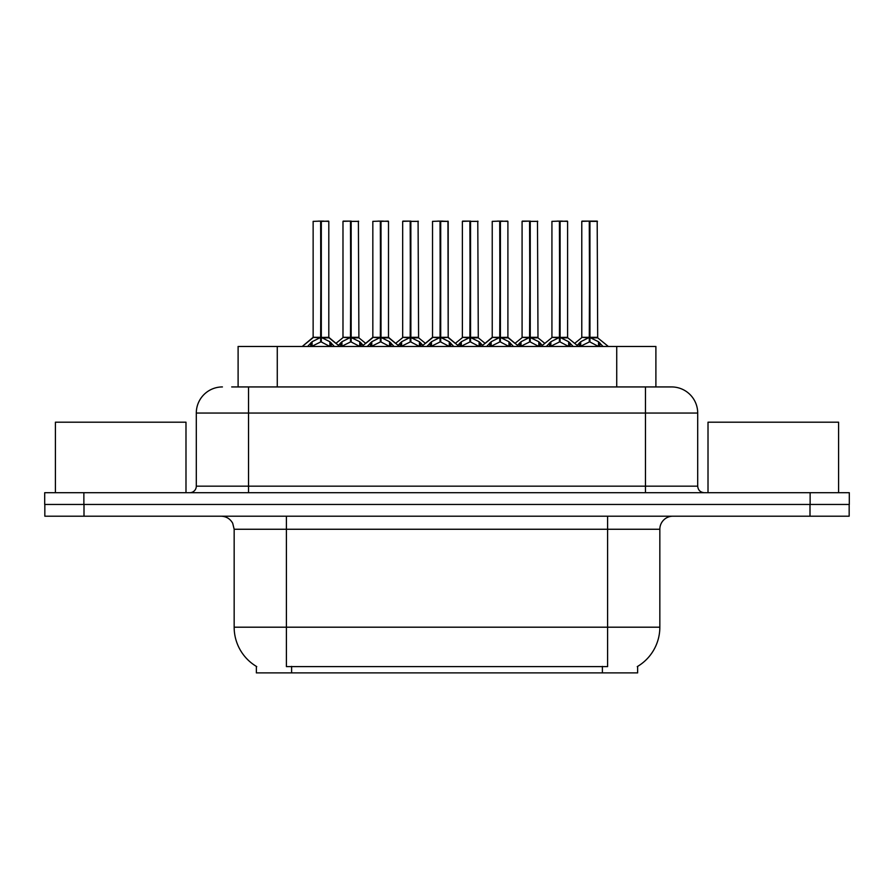 <?xml version="1.0" encoding="UTF-8"?>
<svg xmlns="http://www.w3.org/2000/svg" width="894" height="894" viewBox="0 0 894 894"><rect width="100%" height="100%" fill="white"/><g stroke="black" fill="none" stroke-linecap="round" stroke-linejoin="round"><path stroke-width="1.34" d="M231.691 386.934L248.532 386.934L231.691 386.934L238.106 386.934L238.106 346.459L655.894 346.459L655.894 386.934M637.634 666.388L637.634 672.891L256.366 672.891L256.366 666.388M256.746 666.622A45.706 45.706 0 0 1 234.161 627.197L286.393 627.197L286.393 666.622L607.607 666.622L607.607 627.197L659.839 627.197L659.839 529.259A13.052 13.052 0 0 1 672.891 516.207M234.161 627.197L234.161 529.259L232.697 523.247C230.138 518.743 226.283 516.397 221.109 516.207M637.254 666.622A45.706 45.706 0 0 0 659.839 627.197M84.002 516.207L849.166 516.207L849.166 504.451L44.834 504.451L44.834 516.207L84.002 516.207L84.002 504.451M222.416 386.934A26.116 26.116 0 0 0 196.3 413.05L196.3 486.168A6.526 6.526 0 0 1 189.763 492.706M671.584 386.934A26.116 26.116 0 0 1 697.7 413.05L248.532 413.05L248.532 386.934L671.193 386.934M697.7 413.05L697.7 486.168C698.091 490.135 700.27 492.315 704.237 492.706M83.868 492.706L44.7 492.706L44.7 504.451L83.868 504.451L83.868 492.706L810.132 492.706L810.132 504.451L849.3 504.451L849.3 492.706L810.132 492.706M546.39 346.459L550.86 341.743L559.42 337.429L559.42 341.977L559.879 221.109L567.601 221.366L567.601 337.317L560.102 337.429L568.662 341.743L573.143 346.459M559.432 221.109L551.933 221.366L559.432 221.109L551.933 221.366L551.933 337.317L559.42 337.429M560.102 337.429L560.102 341.977L559.879 337.317L567.835 337.831L560.963 337.831M559.655 221.109L559.879 337.317M567.332 221.109L560.102 221.366L560.102 337.317M559.42 221.366L559.767 337.317M557.152 221.109L562.371 221.109M568.662 341.743L568.662 346.459L560.102 341.977M559.42 341.977L552.123 345.587M577.178 345.397L580.709 341.743L589.269 337.429L589.269 341.977L589.727 221.109L597.192 221.109L582.039 221.109L589.504 221.109L589.504 337.317L598.511 341.743L602.992 346.459M589.28 221.109L581.782 221.366L581.782 337.317L589.269 337.429M589.951 337.429L589.951 341.977L589.727 337.317L597.449 337.317L589.951 337.329L589.939 221.109M590.811 337.831L597.684 337.831L597.192 221.109M589.269 221.366L589.727 337.317M589.504 221.109L587 221.109M598.488 346.47L589.951 341.977M589.269 341.977L581.972 345.587M185.986 492.706L185.986 422.191L55.406 422.191L55.406 492.706M838.594 492.706L838.594 422.191L708.014 422.191L708.014 492.706M486.694 346.459L491.164 341.743L499.724 337.429L499.724 341.977L500.182 221.109L507.904 221.366L507.904 337.317L500.405 337.429L508.965 341.743L513.447 346.459M499.735 221.109L492.236 221.366L499.735 221.109L492.236 221.366L492.236 337.317L499.724 337.429M500.405 337.429L500.405 341.977L500.182 337.317L508.138 337.831L501.266 337.831M499.947 221.109L500.182 337.317M507.636 221.109L500.405 221.366L500.405 337.317M499.724 221.366L500.07 337.317M497.455 221.109L502.674 221.109M508.965 341.743L508.965 346.459L500.405 341.977M499.724 341.977L492.426 345.587M426.986 346.459L431.467 341.743L440.027 337.429L440.027 341.977L440.485 221.109L448.196 221.366L448.196 337.317L440.708 337.429L449.269 341.743L453.739 346.459M440.038 221.109L432.528 221.366L440.038 221.109L432.528 221.366L432.528 337.317L440.027 337.429M440.708 337.429L440.708 341.977L440.485 337.317L448.196 337.317L447.939 221.109M440.25 221.109L440.485 337.317M448.196 221.366L440.708 221.366L440.708 337.317M440.027 221.366L440.362 337.317M437.758 221.109L442.977 221.109M449.246 346.47L440.708 341.977M440.027 341.977L432.73 345.587M367.289 346.459L371.77 341.743L380.33 337.429L380.33 341.977L380.777 221.109L388.499 221.366L388.499 337.317L381.012 337.429L389.572 341.743L394.042 346.459M380.341 221.109L372.832 221.366L380.341 221.109L372.832 221.366L372.832 337.317L380.33 337.429M381.012 337.429L381.012 341.977L380.777 337.317L388.745 337.831L381.872 337.831M380.553 221.109L380.777 337.317M388.242 221.109L381.012 221.366L381.012 337.317M380.33 221.366L380.665 337.317M378.061 221.109L383.28 221.109M389.572 341.743L389.572 346.459L381.012 341.977M380.33 341.977L373.033 345.587M307.592 346.459L312.073 341.743L320.633 337.429L320.622 341.977L321.08 221.109L328.802 221.366L328.802 337.317L321.315 337.429L329.864 341.743L334.345 346.459M320.644 221.109L313.135 221.366L320.644 221.109L313.135 221.366L313.135 337.317L320.633 337.429M321.315 337.429L321.315 341.977L321.08 337.317L329.037 337.831L322.175 337.831M320.857 221.109L321.08 337.317M328.545 221.109L321.315 221.366L321.315 337.317M320.633 221.366L320.968 337.317M318.353 221.109L323.583 221.109M329.852 346.47L321.315 341.977M320.622 341.977L313.336 345.587M432.528 221.366L432.528 337.317L440.027 337.329M517.47 345.397L521.012 341.743L529.572 337.429L529.572 341.977L530.03 221.109L522.342 221.109L529.796 221.109L529.796 337.317L538.814 341.743L542.356 345.397M529.583 221.109L522.085 221.366L522.085 337.317L529.572 337.429M530.254 337.429L530.254 341.977L530.03 337.317L537.752 337.317L530.254 337.329L530.243 221.109M531.114 337.831L537.987 337.831L537.484 221.109M529.572 221.366L530.03 337.317M529.796 221.109L527.304 221.109M538.814 341.743L538.814 346.459L530.254 341.977M529.572 341.977L522.275 345.587M457.773 345.397L461.315 341.743L469.875 337.429L469.875 341.977L470.333 221.109L462.645 221.109L470.099 221.109L470.099 337.317L479.117 341.743L482.659 345.397M469.886 221.109L462.377 221.366L462.377 337.317L469.875 337.429M470.557 337.429L470.557 341.977L470.333 337.317L478.055 337.317L470.557 337.329L470.546 221.109M471.417 337.831L478.29 337.831L477.787 221.109M469.875 221.366L470.333 337.317M470.099 221.109L467.607 221.109M479.095 346.47L470.557 341.977M469.875 341.977L462.578 345.587M398.076 345.397L401.618 341.743L410.178 337.429L410.178 341.977L410.637 221.109L402.948 221.109L410.402 221.109L410.402 337.317L419.42 341.743L422.963 345.397M410.19 221.109L402.68 221.366L402.68 337.317L410.178 337.429M410.86 337.429L410.86 341.977L410.637 337.317L418.347 337.317L410.86 337.329L410.849 221.109M411.721 337.831L418.593 337.831L418.09 221.109M410.178 221.366L410.637 337.317M410.402 221.109L407.91 221.109M419.42 341.743L419.42 346.459L410.86 341.977M410.178 341.977L402.881 345.587M338.379 345.397L341.921 341.743L350.482 337.429L350.482 341.977L350.929 221.109L343.24 221.109L350.705 221.109L350.705 337.317L359.723 341.743L363.255 345.397M350.493 221.109L342.983 221.366L342.983 337.317L350.482 337.429M351.163 337.429L351.163 341.977L350.929 337.317L358.65 337.317L351.163 337.329L351.152 221.109M352.024 337.831L358.896 337.831L358.393 221.109M350.482 221.366L350.929 337.317M350.705 221.109L348.202 221.109M359.723 341.743L359.723 346.459L351.163 341.977M350.482 341.977L343.184 345.587M602.388 672.891L602.388 666.388M291.612 672.891L291.612 666.388M277.274 386.934L277.274 346.459M616.726 386.934L616.726 346.459M607.607 516.207L607.607 529.259L234.161 529.259M659.839 529.259L607.607 529.259L607.607 627.197L286.393 627.197L286.393 516.207M809.998 516.207L809.998 504.451M248.532 492.706L248.532 413.05L196.3 413.05M196.3 486.168L697.7 486.168M645.468 386.934L645.468 492.706M558.56 337.831L551.933 337.317L559.42 337.329M570.037 342.938L570.037 346.459M550.86 341.743L550.86 346.459M549.497 342.938L549.497 346.459M588.408 337.831L581.782 337.317L589.269 337.329M597.449 221.366L589.951 221.366M598.511 341.743L598.511 346.459M599.885 342.938L599.885 346.459M580.709 341.743L580.709 346.459M579.346 342.938L579.346 346.459M498.863 337.831L492.236 337.317L499.724 337.329M510.34 342.938L510.34 346.459M491.164 341.743L491.164 346.459M489.789 342.938L489.789 346.459M439.166 337.831L432.54 337.317L421.644 346.459M459.091 346.459L448.196 337.317L441.569 337.831M449.269 341.743L449.269 346.459M450.643 342.938L450.643 346.459M431.467 341.743L431.467 346.459M430.092 342.938L430.092 346.459M379.469 337.831L372.843 337.317L380.33 337.329M390.935 342.938L390.935 346.459M371.77 341.743L371.77 346.459M370.395 342.938L370.395 346.459M319.773 337.831L313.135 337.317L320.633 337.329M329.864 341.743L329.864 346.459M331.238 342.938L331.238 346.459M312.073 341.743L312.073 346.459M310.699 342.938L310.699 346.459M528.712 337.831L522.085 337.317L529.572 337.329M537.752 221.366L530.254 221.366M540.188 342.938L540.188 346.459M521.012 341.743L521.012 346.459M519.649 342.938L519.649 346.459M469.015 337.831L462.388 337.317L469.875 337.329M478.055 221.366L470.557 221.366M479.117 341.743L479.117 346.459M480.491 342.938L480.491 346.459M461.315 341.743L461.315 346.459M459.941 342.938L459.941 346.459M409.318 337.831L402.691 337.317L410.178 337.329M418.347 221.366L410.86 221.366M420.783 342.938L420.783 346.459M401.618 341.743L401.618 346.459M400.244 342.938L400.244 346.459M349.621 337.831L342.983 337.317L350.482 337.329M358.65 221.366L351.163 221.366M361.087 342.938L361.087 346.459M341.921 341.743L341.921 346.459M340.547 342.938L340.547 346.459M537.987 337.831L544.837 343.385L551.687 337.831L541.038 346.459M581.536 337.831L574.686 343.385L567.835 337.831L578.485 346.459M597.684 337.831L608.333 346.459M492.236 337.317L481.341 346.459M507.893 337.317L518.788 346.459M372.843 337.317L361.947 346.459M388.499 337.317L399.394 346.459M312.9 337.831L302.25 346.459L313.135 337.317M328.802 337.317L339.686 346.459M491.991 337.831L485.14 343.385L478.29 337.831M508.138 337.831L514.989 343.385L521.839 337.831M432.294 337.831L425.443 343.385L418.593 337.831M448.442 337.831L455.292 343.385L462.142 337.831M372.597 337.831L365.747 343.385L358.896 337.831M388.745 337.831L395.595 343.385L402.445 337.831M329.037 337.831L335.898 343.385L342.748 337.831"/></g></svg>
